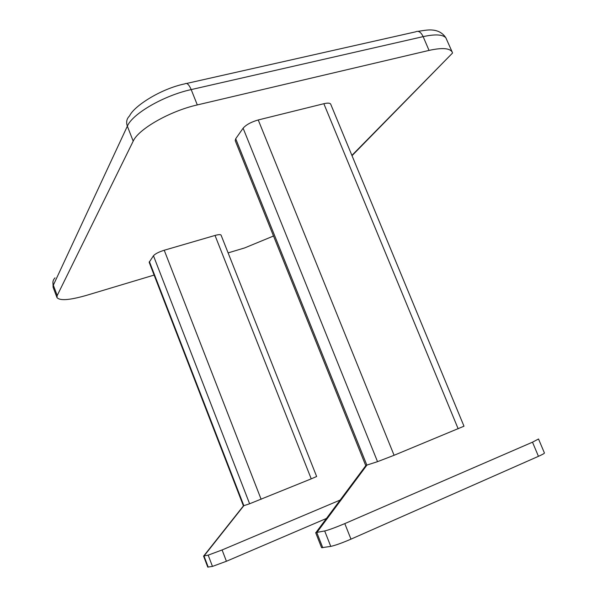 <?xml version="1.0" encoding="UTF-8"?>
<svg xmlns="http://www.w3.org/2000/svg" width="597" height="597" viewBox="0 0 597 597"><rect width="100%" height="100%" fill="white"/><g stroke="black" fill="none" stroke-linecap="round" stroke-linejoin="round"><path stroke-width="0.9" d="M532.494 442.176L538.449 456.324C542.472 454.526 544.464 453.421 544.427 452.996L538.524 438.996L532.502 442.176L344.797 523.606C335.104 527.658 328.395 530.106 324.678 530.957L315.656 532.628L321.582 547.688M538.449 456.324L350.969 539.151C342.081 542.971 335.35 545.382 330.768 546.397L321.589 547.703M340.178 500.047L222.091 549.956L208.174 555.15L203.555 556.031L207.763 567.105L212.465 566.404L226.42 561.27L326.477 518.435M377.528 461.66L365.685 465.473L235.211 140.631L235.711 138.735L243.113 128.198C246.113 124.743 251.15 121.997 258.24 119.96L323.85 103.714C327.768 102.803 330.051 102.953 330.701 104.169L463.988 426.206L394.087 455.287L377.528 461.66L243.113 128.198M208.219 567.12L203.995 556.023L243.845 505.674L249.613 503.771L153.459 255.74C155.25 253.785 158.839 251.949 164.227 250.24L215.024 235.449C218.562 234.472 220.584 234.367 221.077 235.128L316.641 476.503L311.231 478.854L215.024 235.449M311.231 478.854L249.613 503.771M149.377 261.546L243.845 505.674L243.382 505.793L149.175 262.307L153.459 255.74M273.374 235.651L272.665 236.367L273.463 235.875M452.205 53.379L351.902 155.392M154.116 275.075L86.431 295.373C69.491 300.216 59.67 300.933 56.954 297.522L57.215 295.508L133.198 141.153C138.347 129.161 169.861 111.087 197.308 104.923L429.042 50.409L423.146 36.626C435.146 34.029 442.713 34.425 445.862 37.82L452.302 52.29M429.042 50.409C442.437 47.462 450.205 48.118 452.339 52.379L452.436 52.64M445.862 37.82C441.743 31.425 434.847 28.917 425.176 30.298L417.967 31.328M272.665 236.367L244.658 247.919L228.106 252.889M235.711 138.735L366.871 465.167L316.813 532.591L322.776 547.747M324.678 530.957L330.768 546.397M344.797 523.606L350.969 539.151M208.174 555.15L212.465 566.404M222.091 549.956L226.42 561.27M261.128 499.301L164.227 250.24M458.175 428.833L323.85 103.714M394.087 455.287L258.24 119.96M53.126 287.321L53.334 285.179C52.409 282.359 52.969 279.918 55.014 277.859M57.215 295.508L53.334 285.179L127.348 126.176C125.952 122.101 126.691 118.676 129.579 115.908C133.691 106.453 160.16 88.96 184.906 83.841C186.854 82.543 188.95 84.461 191.189 89.587L423.146 36.626C420.915 32.029 418.385 30.44 415.557 31.85L186.607 83.453M133.198 141.153L127.348 126.176C132.347 113.818 163.72 95.557 191.189 89.587L197.308 104.923M365.946 465.451L316.44 531.897M243.524 505.771L203.965 555.68M452.533 53.036L352.021 155.675M52.954 281.769L53.111 287.269L56.954 297.522"/></g></svg>
